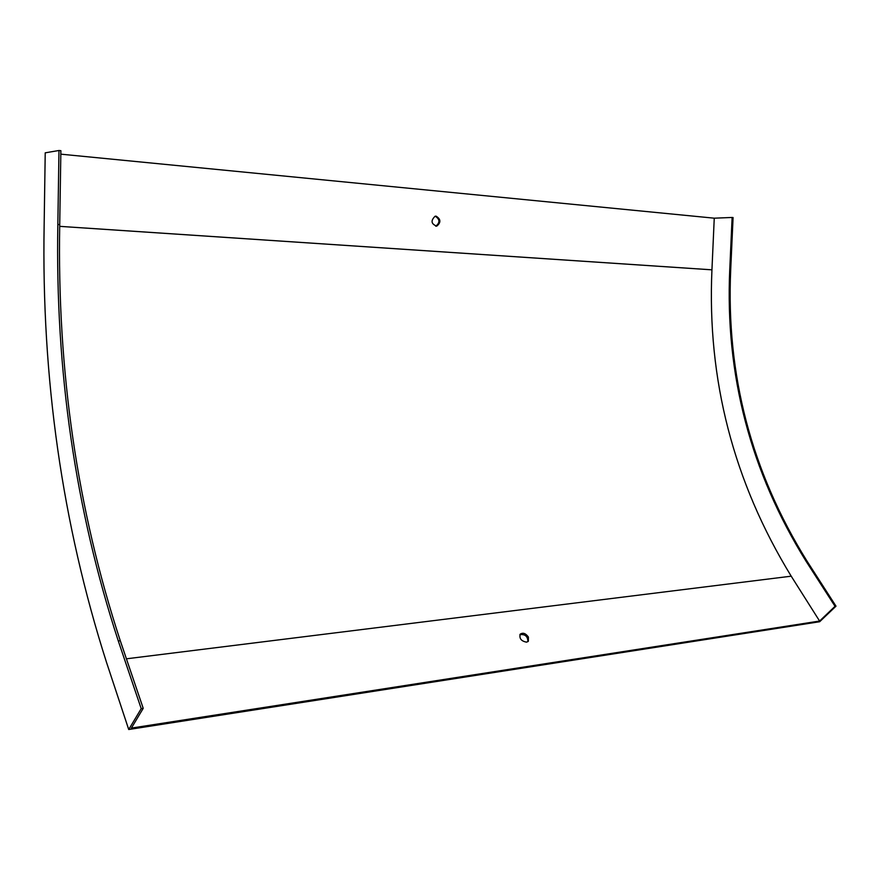 <?xml version="1.0" encoding="UTF-8"?>
<svg xmlns="http://www.w3.org/2000/svg" width="880" height="880" viewBox="0 0 880 880"><rect width="100%" height="100%" fill="white"/><g stroke="black" fill="none" stroke-linecap="round" stroke-linejoin="round"><path stroke-width="1.32" d="M714.252 218.185L711.942 269.83C707.047 379.621 733.469 481.745 791.208 576.18L819.599 621.049L835.043 606.309L806.069 561.253C750.486 471.812 725.043 374.649 729.74 269.775L732.127 217.459L714.252 218.185L60.819 154.165M436.106 216.161L435.105 216.227C430.584 220.682 431.134 223.982 436.755 226.127C441.111 222.497 440.891 219.175 436.106 216.161M835.043 606.309L836 606.166L819.676 621.731L128.722 729.509L106.513 662.343C62.227 523.765 41.437 378.125 44.143 225.412L45.221 152.823L58.982 150.491L60.874 150.678L59.719 224.598C57.079 370.876 77.275 509.586 120.285 640.75L143.22 708.345L131.384 728.09L819.599 621.049M435.71 226.193L435.82 226.171C440.165 222.563 439.956 219.241 435.193 216.205M128.722 729.509L141.207 708.642L143.22 708.345M141.207 708.642L118.305 640.981C75.361 509.696 55.209 370.865 57.838 224.477L58.982 150.491M836 606.166L807.026 561.143C751.432 471.757 725.989 374.649 730.697 269.841L733.073 217.558L732.127 217.459M528.429 637.098L528.352 641.256L526.57 642.158C521.202 641.146 519.101 638.462 520.245 634.128C523.028 632.368 525.756 633.358 528.429 637.098M519.871 634.689C525.096 633.996 527.78 636.317 527.901 641.652M711.942 269.83L59.697 226.347M118.305 640.981L120.285 640.75M57.838 224.477L59.719 224.598M791.208 576.18L126.412 658.812M730.697 269.841L729.74 269.775M807.026 561.143L806.069 561.253M436.755 226.127L435.82 226.171"/></g></svg>
